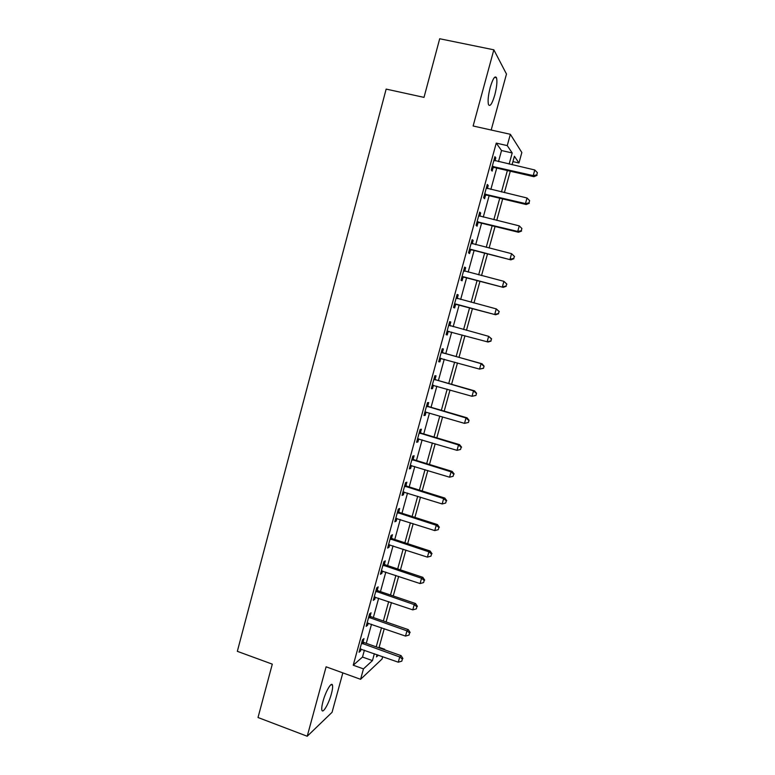 <?xml version="1.0" encoding="UTF-8"?>
<svg xmlns="http://www.w3.org/2000/svg" width="775" height="775" viewBox="0 0 775 775"><rect width="100%" height="100%" fill="white"/><g stroke="black" fill="none" stroke-linecap="round" stroke-linejoin="round"><path stroke-width="1.16" d="M331.39 693.848C332.504 689.682 332.863 686.805 332.475 685.197C331.661 681.196 325.597 691.465 322.972 701.491C321.867 705.647 321.509 708.524 321.887 710.113C322.778 714.114 328.832 703.632 331.39 693.848M494.779 95.005C496.785 87.139 497.366 81.394 496.523 77.781C495.012 75.301 492.91 78.508 490.217 87.391C488.221 95.325 487.64 101.05 488.483 104.586C490.023 107.037 492.125 103.85 494.779 95.005M379.111 647.309L384.729 649.285L384.584 649.808M382.695 656.667L382.046 659.012L360.588 679.307L363.456 668.883L372.455 660.6L374.354 653.703M491.185 130.016L506.482 74.051L493.84 49.813L439.696 38.75L424.002 97.379L386.153 89.096L237.334 651.329L272.296 664.146L258.017 717.514L307.22 736.25L332.058 712.303L342.841 672.874M498.49 161.626L501.532 150.534L496.252 143.113L507.247 145.603L510.357 134.298L521.846 152.51L518.95 162.992L514.416 156.25L512.072 164.755M512.943 161.607L518.95 162.992M496.252 143.113L353.235 665.212L362.506 657.055L364.395 650.167M366.275 643.337L371.516 624.253M373.356 617.53L378.655 598.222M380.467 591.616L385.824 572.095M387.607 565.605L393.032 545.862M394.775 539.477L400.258 519.521M401.973 513.253L407.514 493.074M409.2 486.933L414.799 466.521M416.456 460.495L422.123 439.861M423.741 433.952L429.466 413.094M431.055 407.301L436.848 386.212M438.398 380.544L444.249 359.232M445.77 353.681L451.689 332.136M453.181 326.701L459.12 305.05M460.65 299.47L466.579 277.876M468.158 272.122L474.067 250.587M475.695 244.677L481.585 223.2M483.261 217.107L489.141 195.688M490.856 189.42L496.717 168.068M494.983 160.822L495.806 157.848L494.905 156.666L491.243 170.016L492.164 171.13L493.152 167.526M487.368 188.596L488.221 185.487L487.291 184.45L483.639 197.741L484.598 198.71L485.576 195.126M479.783 216.254L480.674 213.009L479.706 212.118L476.073 225.36L477.061 226.184L478.049 222.619M472.237 243.805L473.157 240.424L472.149 239.669L468.536 252.853L469.563 253.541L470.541 249.986M464.709 271.24L465.678 267.724L464.632 267.113L461.028 280.25L462.094 280.792L463.062 277.247M457.25 298.443L458.219 294.917L457.134 294.442L453.549 307.52L454.654 307.927L455.623 304.401M449.829 325.51L450.798 321.993L449.674 321.664L446.109 334.693L447.243 334.955L448.202 331.448M442.438 352.47L443.397 348.963L442.244 348.769L438.689 361.741L439.861 361.877L440.82 358.379M435.075 379.314L436.034 375.827L434.843 375.768L431.307 388.692L432.508 388.682L433.457 385.243M427.752 406.052L428.701 402.574L427.48 402.661L423.944 415.526L425.194 415.381L426.085 412.106M420.447 432.683L421.397 429.224L420.137 429.437L416.621 442.254L417.899 441.973L418.752 438.853M413.172 459.207L414.121 455.758L412.823 456.107L409.326 468.875L410.634 468.458L411.448 465.494M405.935 485.625L406.875 482.195L405.548 482.67L402.06 495.39L403.407 494.838L404.172 492.028M398.718 511.936L399.658 508.516L398.292 509.127L394.824 521.788L396.199 521.12L396.926 518.456M391.53 538.141L392.46 534.74L391.065 535.486L387.616 548.09L389.021 547.286L389.709 544.777M384.371 564.248L385.301 560.858L383.877 561.73L380.428 574.285L381.881 573.355L382.521 570.991M377.241 590.24L378.171 586.869L376.708 587.867L373.279 600.383L374.761 599.317L375.362 597.099M370.15 616.135L371.07 612.773L369.578 613.907L366.158 626.365L367.67 625.173L368.232 623.11M363.078 641.933L363.988 638.581L362.468 639.84L359.067 652.25L360.608 650.932L361.131 649.014M360.588 679.307L326.101 666.81L307.22 736.25M353.235 665.212L363.456 668.883M493.84 49.813L473.128 125.996L510.357 134.298M377.086 654.672L376.476 656.89L378.384 655.137M510.289 171.217L504.389 192.636M502.665 198.913L496.746 220.391M495.06 226.503L489.122 248.039M487.494 253.977L481.537 275.571M479.948 281.335L473.98 302.996M472.44 308.586L466.463 330.305M464.961 335.749L459.003 357.362M457.473 362.923L451.583 384.303M450.013 389.99L444.191 411.137M442.583 416.94L436.819 437.856M435.192 443.784L429.486 464.477M427.819 470.522L422.181 490.982M420.486 497.143L414.916 517.39M413.182 523.667L407.669 543.682M405.906 550.076L400.452 569.877M398.65 576.387L393.264 595.956M391.433 602.582L386.105 621.947M384.245 628.68L378.975 647.822M509.146 164.077L512.207 152.966L507.247 145.603M376.233 646.854L381.503 627.731M383.354 620.988L388.682 601.642M390.503 595.026L395.889 575.457M397.682 568.957L403.126 549.175M404.889 542.781L410.392 522.776M412.126 516.499L417.696 496.271M419.391 490.11L425.02 469.66M426.686 463.615L432.373 442.942M434.01 437.013L439.764 416.117M441.363 410.304L447.175 389.176M448.744 383.489L454.625 362.128M456.155 356.568L462.094 334.974M463.595 329.53L469.573 307.83M471.113 302.231L477.071 280.589M478.659 274.834L484.598 253.251M486.235 247.312L492.154 225.787M493.84 219.683L499.749 198.216M501.473 191.938L507.373 170.539M501.532 150.534L512.207 152.966M362.506 657.055L372.455 660.6M494.653 157.587L495.806 157.848M487.078 185.215L488.221 185.487M479.531 212.737L480.674 213.009M472.023 240.143L473.157 240.424M464.545 267.433L465.678 267.724M457.085 294.616L458.219 294.917M449.665 321.693L450.798 321.993M446.119 334.645L447.243 334.955M438.737 361.557L439.861 361.877M431.394 388.362L432.508 388.682M424.08 415.051L425.194 415.381M416.795 441.643L417.899 441.973M409.529 468.119L410.634 468.458M402.302 494.498L403.407 494.838M395.105 520.761L396.199 521.12M387.936 546.927L389.021 547.286M380.787 572.987L381.881 573.355M373.676 598.939L374.761 599.317M366.585 624.795L367.67 625.173M359.532 650.545L360.608 650.932M493.394 166.373L494.305 167.507L533.927 176.69L533.219 175.596L492.232 166.392M536.775 174.908L537.395 172.66L536.775 174.908L533.219 175.596L534.779 169.977L493.907 160.28M494.305 167.507L491.863 167.739M533.927 176.69L537.046 175.344M537.395 172.66L534.779 169.977M485.789 194.128L486.729 195.116L526.206 204.532L525.46 203.583L484.627 194.138M529.005 202.876L529.625 200.638L529.005 202.876L525.46 203.583L527.01 197.993L486.303 188.054M486.729 195.116L484.307 195.329M526.206 204.532L529.296 203.253M529.625 200.638L527.01 197.993M478.204 221.757L479.192 222.609L518.514 232.258L517.729 231.454L477.061 221.766M521.275 230.727L521.895 228.499L521.275 230.727L517.729 231.454L519.269 225.883L478.718 215.712M479.192 222.609L476.77 222.803M518.514 232.258L521.585 231.047M521.895 228.499L519.269 225.883M470.657 249.288L510.861 259.867L469.514 249.288M513.573 258.463L510.028 259.208L511.568 253.667L514.513 256.515L513.573 258.463L514.513 256.515M471.171 243.253L511.568 253.667L514.193 256.244M471.675 249.986L469.272 250.17M471.171 243.224L471.655 243.583M510.861 259.867L513.903 258.734M463.15 276.694L503.227 287.37L462.007 276.685M505.91 286.091L502.365 286.857L503.895 281.335L506.86 284.096L505.91 286.091L506.86 284.096M463.653 270.678L503.895 281.335L506.521 283.882M464.196 277.256L461.803 277.421M463.702 270.514L464.632 271.221M503.227 287.37L506.249 286.295M455.661 303.994L495.632 314.757L454.528 303.984M498.277 313.594L494.731 314.379L496.252 308.886L499.236 311.55L498.277 313.594L499.236 311.55M456.165 297.997L496.252 308.886L498.887 311.395M456.746 304.42L454.363 304.565M456.252 297.677L457.502 298.637L456.407 298.172M495.632 314.757L498.625 313.749M491.04 341.087L491.272 338.801L491.04 341.087L488.066 342.027L447.068 331.157M490.672 340.99L487.126 341.794L488.647 336.321L491.641 338.907M448.706 325.2L488.647 336.321L491.272 338.801M449.025 331.409L446.952 331.603M448.832 324.744L450.643 326.013M483.474 368.309L484.084 366.139L483.474 368.309L479.56 369.103L439.657 358.234M483.096 368.27L479.56 369.103L481.072 363.649L482.031 363.766L443.416 353.022L441.45 351.695M441.285 352.296L481.072 363.649L483.697 366.1M441.082 358.341L439.57 358.525M484.084 366.139L482.031 363.766M475.947 395.434L476.557 393.264L475.947 395.434L472.014 396.287L432.266 385.185M475.55 395.444L472.014 396.287L473.525 390.862L474.523 390.842L436.054 379.876L434.087 378.539M433.884 379.275L473.525 390.862L476.16 393.274M433.341 385.214L432.227 385.34M476.557 393.264L474.523 390.842M468.458 422.433L469.049 420.282L468.458 422.433L464.506 423.373L425.339 412M468.042 422.511L464.506 423.373L466.007 417.967L467.044 417.802L428.72 406.623L426.763 405.267M426.521 406.148L466.007 417.967L468.642 420.35M469.049 420.282L467.044 417.802M419.178 432.915L458.519 444.957L457.027 450.343L417.57 438.786M419.459 431.898L421.416 433.254L459.594 444.656L458.519 444.957L461.154 447.311L460.563 449.461L461.154 447.311M461.58 447.185L459.594 444.656M457.027 450.343L460.563 449.461M411.874 459.575L451.069 471.839L449.577 477.197L410.275 465.417M412.193 458.412L414.141 459.788L452.174 471.403L451.069 471.839L453.704 474.155L453.113 476.296L453.704 474.155M454.15 473.98L452.174 471.403M449.577 477.197L453.113 476.296M404.598 486.119L443.639 498.606L442.157 503.953L403 491.941M404.957 484.83L406.894 486.206L444.782 498.044L443.639 498.606L446.284 500.892L445.693 503.033L446.284 500.892M446.739 500.66L444.782 498.044M442.157 503.953L445.693 503.033M397.352 512.566L436.248 525.276L434.775 530.594L395.763 518.359M397.74 511.132L399.677 512.527L437.429 524.568L436.248 525.276L438.892 527.523L438.301 529.654L438.892 527.523M439.357 527.242L437.429 524.568M434.775 530.594L438.301 529.654M390.135 538.906L428.885 551.829L427.412 557.128L388.546 544.68M390.561 537.337L392.479 538.732L430.096 550.996L428.885 551.829L431.53 554.048L430.939 556.169L431.53 554.048M432.014 553.708L430.096 550.996M427.412 557.128L430.939 556.169M382.937 565.14L421.552 578.276L420.079 583.556L381.368 570.884M383.412 563.435L385.32 564.839L422.801 577.307L421.552 578.276L424.196 580.465L423.615 582.577L424.196 580.465M424.69 580.078L422.801 577.307M420.079 583.556L423.615 582.577M375.778 591.267L414.238 604.616L412.784 609.867L374.209 596.992M376.282 589.426L378.19 590.841L415.526 603.522L414.238 604.616L416.892 606.777L416.311 608.879L416.892 606.777M417.405 606.331L415.526 603.522M412.784 609.867L416.311 608.879M368.648 617.288L406.962 630.85L405.519 636.081L367.088 622.993M369.191 615.321L371.089 616.745L408.289 629.629L406.962 630.85L409.617 632.981L409.035 635.074L409.617 632.981M410.14 632.487L408.289 629.629M405.519 636.081L409.035 635.074M361.547 643.202L399.716 656.977L398.272 662.189L359.988 648.888M362.119 641.109L364.017 642.543L401.072 655.631L399.716 656.977L402.37 659.079L401.799 661.162L402.37 659.079M402.913 658.537L401.072 655.631M398.272 662.189L401.799 661.162M492.542 166.344L493.452 167.477M484.937 194.089L485.886 195.077M477.361 221.727L478.349 222.57M469.815 249.24L470.842 249.947M463.896 270.863L464.39 271.134M462.307 276.646L463.363 277.208M454.818 303.936L455.913 304.362M448.948 325.384L450.072 325.694M447.369 331.119L448.502 331.409M441.517 352.48L442.68 352.654M442.263 352.848L443.416 353.022M439.948 358.195L441.043 358.331M434.126 379.459L435.317 379.498M434.862 379.837L436.054 379.876M432.557 385.156L433.07 385.156M426.754 406.332L427.984 406.236M427.49 406.72L428.72 406.623M419.42 433.099L420.68 432.867M420.157 433.487L421.416 433.254M412.106 459.759L413.404 459.391M412.843 460.156L414.141 459.788M404.831 486.312L406.158 485.809M405.567 486.71L406.894 486.206M397.585 512.759L398.951 512.13M398.311 513.157L399.677 512.527M390.368 539.1L391.762 538.334M391.084 539.497L392.479 538.732M383.17 565.324L384.603 564.433M383.896 565.731L385.32 564.839M376.011 591.461L377.473 590.434M376.728 591.868L378.19 590.841M368.881 617.481L370.373 616.328M369.597 617.898L371.089 616.745M361.77 643.395L363.301 642.126M362.487 643.822L364.017 642.543M332.475 685.197L331.022 684.664M496.523 77.781L494.528 77.355"/></g></svg>
